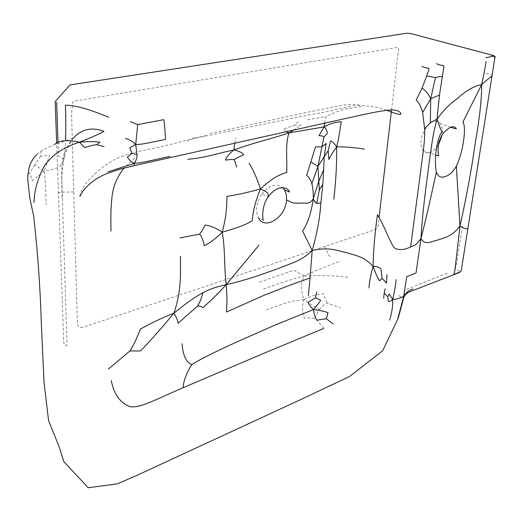 <?xml version="1.0" encoding="UTF-8"?>
<svg xmlns="http://www.w3.org/2000/svg" width="521" height="521" viewBox="0 0 521 521"><rect width="100%" height="100%" fill="white"/><g stroke="black" fill="none" stroke-linecap="round" stroke-linejoin="round"><path stroke-width="0.39" stroke-dasharray="2.6 1.95" d="M40.56 156.163L34.92 164.786L44.226 171.233L49.599 155.232L40.56 156.163L41.257 150.836M34.92 164.786L29.743 172.913L26.05 174.372M62.136 197.817C61.817 180.813 60.892 177.173 64.011 158.879C61.309 169.084 55.128 168.309 44.226 171.233L32.074 180.676L29.743 172.913M315.159 318.377C315.602 316.052 316.976 313.141 319.275 309.656L303.867 299.705C302.037 306.374 302.108 312.489 304.095 318.064C308.875 317.83 312.567 317.934 315.159 318.377L324.427 328.725M319.275 309.656C322.095 306.452 324.668 304.231 326.98 303.001L340.35 307.716M347.741 277.289C335.283 275.622 320.773 275.199 304.199 276.013C300.695 283.678 300.181 287.312 303.867 299.705C310.627 295.987 317.178 294.039 323.521 293.857L326.98 303.001M303.867 299.705C288.458 300.969 281.249 304.661 266.615 309.806M44.226 171.233C45.594 182.239 45.405 187.456 46.213 204.473M263.483 288.999C278.416 283.815 285.052 281.145 304.199 276.013C319.132 269.149 331.369 264.193 340.91 261.145M234.652 143.288L236.124 137.733M206.088 135.629L194.222 138.202L187.247 141.191M194.222 138.202L192.868 137.629M324.596 123.19L326.029 116.489C331.017 113.734 343.313 109.208 346.244 108.882L361.346 106.512L359.19 105.144C349.077 102.461 335.745 106.74 306.211 112.503L210.087 133.454M307.592 119.843L326.029 116.489M298.22 121.634L294.71 125.144L301.125 124.923L293.603 130.113M73.474 137.915L72.758 138.873C69.006 144.037 66.089 150.706 64.011 158.879L58.482 155.981L58.007 142.07M304.199 276.013L293.798 270.23L258.064 282.649M64.011 158.879L65.587 140.761M398.643 295.576C401.743 297.276 403.482 297.875 403.847 297.361L403.899 297.257M467.988 227.749L461.437 269.676L460.571 271.415L455.054 269.012C456.917 264.974 456.051 266.029 462.635 224.922M460.571 271.415L460.238 271.845M133.969 162.545L134.177 165.645M286.218 131.767L283.417 129.149L294.71 125.144M391.525 109.931L398.611 48.727L397.399 47.424L73.018 101.321L71.559 113.571L77.382 323.196C77.557 326.595 79.348 327.989 82.754 327.383L371.506 230.868C379.646 227.39 377.002 230.959 379.08 217.439M263.463 220.24L258.429 217.804C255.134 210.582 256.267 202.604 261.842 193.884C266.817 196.391 269.018 197.322 268.445 196.684M438.356 145.19C435.79 149.208 432.905 151.715 429.721 152.705C426.933 153.402 424.68 152.633 422.961 150.4C417.152 143.418 424.817 123.125 433.947 121.491C436.572 120.918 438.708 121.64 440.343 123.666C442.303 126.434 442.909 130.276 442.147 135.2M261.842 193.884C269.168 185.007 276.084 182.904 282.597 187.58M486.256 73.201C490.098 74.177 492.032 74.946 492.058 75.506L492.013 75.812M447.096 273.076L406.334 289.513M325.078 246.413C328.438 255.01 328.705 255.166 329.103 255.655L331.395 257.048M134.867 158.221L124.096 168.055M73.728 191.845L59.876 192.301L58.378 192.757L59.772 193.675M37.102 154.307L40.951 151.253C46.356 148.042 50.85 145.854 54.425 144.695L71.579 138.749C74.21 137.316 74.601 137.362 72.758 138.873L72.25 139.426C69.99 141.842 67.71 145.756 65.412 151.162L64.956 151.194L62.807 158.436C61.693 167.632 61.895 168.075 61.673 175.662L66.994 344.042L66.688 345.762L64.825 345.091L63.77 342.916L56.633 142.8M79.928 196.352C79.133 194.307 84.617 183.88 90.465 178.312C95.278 173.434 102.435 166.036 116.483 158.651C124.395 155.011 134.509 152.386 136.893 151.924L166.811 145.333L197.003 137.804L308.627 114.933L326.504 111.768L350.607 106.089L359.19 105.144L375.778 107.013L386.751 110.263M491.967 55.109L488.086 54.067M422.961 150.4L435.693 155.095M450.73 127.189L440.343 123.666"/><path stroke-width="0.78" d="M430.717 98.723L435.484 77.492L442.414 76.164L439.483 95.063L430.717 98.723C428.255 93.656 425.364 90.146 422.049 88.192L416.207 99.999C419.19 103.067 421.346 107.222 422.661 112.471L424.608 128.772L430.359 122.637L430.717 98.723L422.661 112.471M439.483 95.063L437.054 119.094L430.359 122.637M249.064 163.177C253.336 170.009 257.127 178.599 260.428 188.947C255.596 200.845 252.88 211.441 252.288 220.735C247.097 224.186 237.068 228.016 222.2 232.236C225.456 250.894 223.861 264.603 226.173 284.694C213.994 287.579 210.705 288.797 202.91 292.704C201.152 299.275 199.302 303.808 197.355 306.296C199.439 305.879 201.301 306.341 202.936 307.69C210.308 300.884 214.274 297.667 226.173 284.694C249.852 279.178 263.046 273.87 277.927 268.615C291.916 263.112 302.154 260.461 312.19 250.464C317.087 233.258 319.985 217.433 320.871 202.982L316.742 203.372L319.334 189.924L317.953 166.375L321.932 146.811L315.511 146.844L306.654 175.414C309.038 177.257 310.763 180.025 311.845 183.698L317.953 166.375L311.07 162.096M319.334 189.924L322.825 184.31L323.619 169.872L318.631 181.699L313.31 198.761C313.336 192.249 312.847 187.228 311.845 183.698M317.953 166.375L324.251 156.639L326.172 143.444L321.932 146.811L323.912 137.003L327.195 133.513C327.299 131.018 326.289 128.811 324.147 126.896C330.268 123.568 335.993 121.855 341.327 121.758C340.005 127.821 340.252 131.683 336.683 146.824C333.075 151.871 330.464 156.079 328.862 159.439L328.184 150.745L330.49 141.165C331.792 140.93 333.857 142.819 336.683 146.824C346.25 146.798 355.452 147.573 364.29 149.136M96.698 144.714C94.236 144.818 90.211 145.782 84.63 147.599L79.426 142.187C88.498 141.478 95.323 141.465 99.895 142.142L96.698 144.714L104.089 146.577M316.768 291.975L315.335 297.83L320.689 300.265C319.282 302.675 316.905 305.768 313.557 309.539C319.347 310.242 324.16 311.278 327.983 312.659L326.406 318.754L333.193 323.964M315.335 297.83L308.289 302.317C308.478 304.186 310.236 306.595 313.557 309.539C313.942 313.87 315.062 317.413 316.918 320.168L326.406 318.754M234.652 143.288L233.955 149.95C228.791 154.001 226.016 157.394 225.645 160.123C229.813 159.478 232.711 159.348 234.333 159.726C235.459 158.534 238.579 156.86 243.704 154.717C242.141 152.607 238.892 151.018 233.955 149.95C215.766 153.708 205.32 157.817 187.807 159.276M397.829 318.552L403.801 296.13C406.51 292.138 409.591 289.78 413.042 289.077M396.149 279.647C395.621 285.378 394.482 291.962 392.73 299.412C397.087 299.184 400.779 298.097 403.801 296.13L406.686 276.69L416.018 273.037L420.988 238.475C424.823 245.58 430.151 241.77 436.995 240.318C444.133 237.517 451.394 237.472 459.984 226.003C466.49 196.886 471.596 169.149 475.289 142.787C479.652 117.805 481.782 98.417 481.671 84.63C485.403 67.515 485.435 65.105 486.106 61.452M392.73 299.412L389.272 294L387.787 296.736L388.321 301.242C389.447 301.809 390.919 301.197 392.73 299.412C392.88 306.283 391.844 313.173 389.617 320.083M130.328 121.673L137.713 124.578L163.731 119.68C164.069 119.244 164.682 125.808 165.574 139.387C145.535 143.522 141.002 144.591 135.707 144.512L137.016 154.678C137.205 157.687 136.222 160.618 134.073 163.464C143.672 162.578 150.322 160.592 170.015 156.359M323.912 137.003C323.541 136.196 321.906 135.747 319.015 135.655L324.147 126.896L324.596 123.19M293.603 130.113L289.103 132.881L286.218 131.767M324.147 126.896L289.103 132.881C269.539 139.4 254.098 142.539 233.955 149.95M382.095 278.221L379.535 280.812C377.653 277.98 375.504 273.186 373.095 266.446C376.305 266.27 378.936 267.11 380.968 268.953L382.095 278.221L386.432 283.053L387.044 274.704M65.587 140.761C65.893 126.297 65.835 114.438 65.405 105.196C75.408 105.294 89.84 109.332 108.7 117.297M485.819 57.727L494.155 56.047L494.794 58.254L492.058 75.506C491.928 76.613 491.961 75.441 481.671 84.63L462.935 121.94C466.712 127.606 462.908 152.516 456.363 166.206C452.775 172.269 448.972 175.707 444.96 176.528C440.961 178.175 438.102 176.717 436.39 172.151C433.817 159.797 436.709 138.462 442.055 131.624C441.118 130.576 439.45 126.401 437.054 119.094C443.234 110.465 450.027 103.614 457.438 98.541C465.865 90.68 473.947 86.043 481.671 84.63M234.333 159.726L236.729 167.117M316.742 203.372C315.615 202.838 314.469 201.301 313.31 198.761C311.239 212.894 307.664 223.672 302.59 231.09L312.19 250.464L310.054 277.973L290.764 284.857L264.069 295.27L226.55 311.994C226.752 303.691 227.501 300.715 226.173 284.694L259.035 245.13M333.824 199.23C335.954 180.663 336.905 163.19 336.683 146.824M494.155 56.047L488.125 54.067M398.246 317.999L403.847 297.361L403.801 296.13M460.238 271.845L453.491 274.652C454.136 273.955 454.651 272.118 455.028 269.162L459.984 226.003L456.363 166.206M134.177 165.645L134.073 163.464L107.951 171.845M222.2 232.236C216.41 228.159 210.686 225.756 205.02 225.033C203.314 228.914 201.471 231.962 199.484 234.163C201.36 235.635 202.975 239.484 204.323 245.71C210.041 242.89 216 238.403 222.2 232.236C226.869 214.554 226.628 207.013 226.993 196.41C237.921 194.626 249.064 192.138 260.428 188.947C268.452 192.829 267.071 192.412 267.931 193.721L268.445 196.684C271.448 192.438 275.075 189.566 279.321 188.055C284.922 187.228 288.321 188.563 289.507 192.054L284.388 189.794C286.036 192.575 286.739 195.961 286.498 199.947C285.938 217.114 264.942 230.849 258.429 217.804M202.91 292.704C195.284 296.957 189.032 300.949 173.903 313.186C181.933 289.735 180.273 272.099 180.526 256.176M173.903 313.186C162.135 317.849 150.953 323.157 140.357 329.122C136.548 339.034 133.05 346.315 129.866 350.972L140.468 350.952C150.738 340.415 161.881 327.826 173.903 313.186C176.749 317.843 178.11 321.216 177.987 323.307L197.355 306.296M129.866 350.972L108.518 368.985M328.184 150.745L324.251 156.639L323.619 169.872M199.484 234.163L180.019 237.934M137.016 154.678L131.846 153.278L127.43 157.036C128.824 159.569 131.038 161.718 134.073 163.464M131.846 153.278L129.807 147.775L135.707 144.512C132.868 141.569 129.469 139.543 125.496 138.449M387.787 296.736L384.198 293.01L383.664 298.364M368.979 287.918C369.2 282.675 370.574 275.518 373.095 266.446C364.505 257.035 358.35 256.286 347.233 252.854C335.693 250.184 329.298 246.934 312.19 250.464M379.08 217.439L391.525 109.931M54.685 144.402C59.068 140.325 67.313 139.589 79.426 142.187C63.048 147.43 51.279 155.486 44.116 166.355C37.603 178.703 34.249 190.764 34.06 202.552M313.31 198.761C308.634 205.326 306.628 202.395 298.338 203.21C291.187 202.897 294.332 203.509 286.498 199.947M282.597 187.58L284.388 189.794M289.103 132.881C284.961 143.334 287.39 160.826 286.7 172.536C279.028 174.314 270.275 179.784 260.428 188.947M403.899 297.257C404.804 294.547 407.481 292.424 411.922 290.887L458.031 273.043C460.199 272.301 461.332 271.174 461.437 269.676L467.956 227.983C468.112 229.715 465.455 229.058 459.984 226.003M313.557 309.539L275.407 324.928L240.135 340.473C219.146 349.871 198.885 359.829 191.93 364.557C186.108 362.31 182.838 355.368 182.116 343.723M437.054 119.094C432.821 134.724 432.287 140.774 429.343 161.334C426.614 182.376 422.362 212.223 420.988 238.475C415.296 246.524 414.091 245.098 410.626 246.921C405.019 249.741 399.946 250.288 395.413 248.569C391.369 246.726 385.234 226.935 377.373 214.795C374.749 234.411 373.323 251.63 373.095 266.446M79.426 142.187C90.218 138.039 98.391 134.425 103.959 131.338C91.937 126.85 81.777 129.045 73.474 137.915M191.93 364.557C188.771 368.809 183.242 380.135 183.145 387.663L266.902 352.02L323.587 328.504M137.713 124.578L135.707 144.512M420.988 238.475C427.663 212.698 432.938 187.3 436.39 172.151M442.147 135.2L438.356 145.19M422.049 88.192L426.608 76.125L435.484 77.492M56.646 102.292L58.007 142.07M320.871 202.982L322.825 184.31M385.175 288.81L384.198 293.01M426.608 76.125C430.418 64.884 430.261 70.296 421.815 66.356M111.299 380.545C113.76 393.935 119.915 402.616 129.755 406.595C139.83 408.347 152.484 401.007 183.145 387.663M124.096 168.055C116.899 177.062 112.842 186.974 111.924 197.791C110.914 205.899 110.608 217.023 110.999 231.148M410.626 246.921L421.189 167.195C424.114 145.177 424.947 138.612 424.608 128.772M308.393 295.459L310.054 277.973M436.409 63.608C444.862 68.284 444.941 59.882 442.414 76.164M494.826 58.059C495.653 56.724 494.696 55.747 491.967 55.109M79.928 196.352C84.682 185.828 97.57 176.775 108.094 173.154L120.051 169.149L134.353 165.606L341.066 119.511C365.169 114.008 385.169 109.742 392.554 109.931C397.783 110.231 400.59 111.611 400.968 114.066L400.949 114.092C399.783 114.907 395.048 113.63 386.751 110.263M488.086 54.067L410.47 33.494L406.68 33.259L69.99 84.923L55.2 101.582L56.633 142.8M398.181 318.201L382.675 350.763L349.532 376.494L305.208 397.49L137.935 474.905L117.375 483.853L88.225 487.741L63.744 461.521L59.348 447.305L48.583 420.714L43.992 381.743L41.374 324.296C40.221 287.123 37.629 250.894 33.591 215.603L29.853 198.475L28.03 181.621C27.398 178.586 27.88 173.408 29.463 166.095C31.514 160.859 34.06 156.932 37.102 154.307M263.463 220.24C262.128 218.39 261.959 204.356 268.445 196.684M435.693 155.095L438.773 155.877C438.539 156.32 436.891 145.711 439.789 140.129C441.775 133.988 445.657 129.605 451.433 126.981C453.654 126.421 455.295 126.987 456.357 128.68C456.24 129.006 454.364 128.511 450.73 127.189M492.013 75.812L467.988 227.749"/></g></svg>
